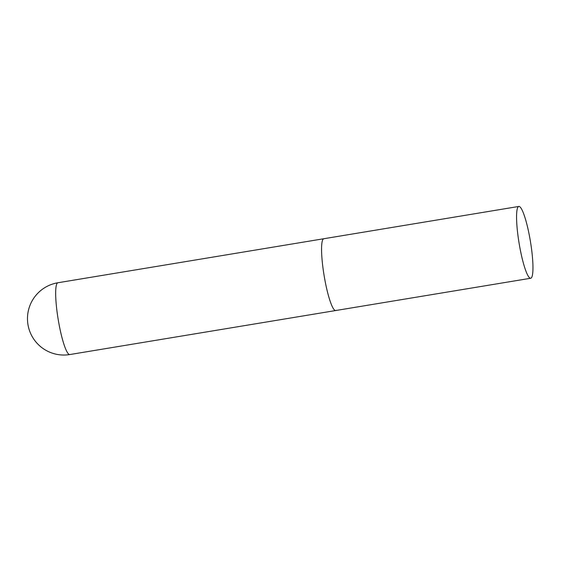 <?xml version="1.0" encoding="UTF-8"?>
<svg xmlns="http://www.w3.org/2000/svg" width="561" height="561" viewBox="0 0 561 561"><rect width="100%" height="100%" fill="white"/><g stroke="black" fill="none" stroke-linecap="round" stroke-linejoin="round"><path stroke-width="0.84" d="M336.186 310.31A36.388 5.736 -99.4 0 1 335.709 310.535A36.388 5.736 -99.4 0 1 324.377 277.155A36.388 5.736 -99.4 0 1 323.346 238.951A36.388 5.736 -99.4 0 1 323.823 238.727A36.388 5.736 80.6 0 0 324.658 278.733A36.388 5.736 80.6 0 0 335.709 310.535L69.809 354.552A36.388 5.736 -99.4 0 1 58.758 322.75A36.388 5.736 -99.4 0 1 57.446 282.975A36.388 5.736 -99.4 0 1 57.923 282.751A36.388 36.388 0 0 0 28.05 325.092A36.388 36.388 0 0 0 69.809 354.552M529.872 238.25A36.388 5.736 80.6 0 0 518.82 206.448A36.388 5.736 80.6 0 0 519.654 246.447A36.388 5.736 80.6 0 0 530.706 278.249A36.388 5.736 80.6 0 0 529.872 238.25M518.82 206.448L57.923 282.751M335.709 310.535L530.706 278.249"/></g></svg>
